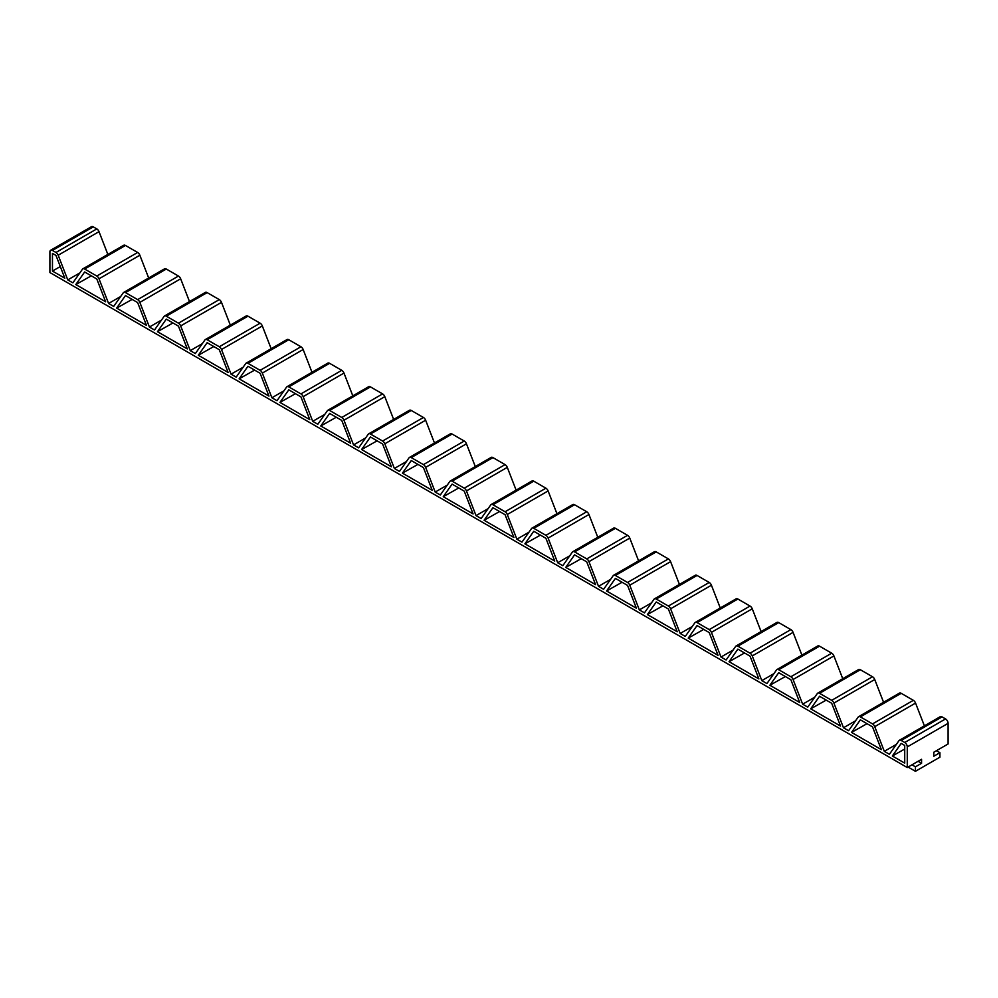 <?xml version="1.0" encoding="UTF-8"?>
<svg xmlns="http://www.w3.org/2000/svg" width="998" height="998" viewBox="0 0 998 998"><rect width="100%" height="100%" fill="white"/><g stroke="black" fill="none" stroke-linecap="round" stroke-linejoin="round"><path stroke-width="1.5" d="M948.1 723.338A3.605 2.083 -120 0 0 945.543 718.922L904.724 742.5A3.605 2.083 -120 0 1 907.269 746.916L907.269 767.537L921.566 759.291L921.566 763.295L915.44 766.826L915.44 771.304L939.929 757.17L939.929 752.692L933.816 756.222L933.816 752.218L948.1 743.972L948.1 723.338L907.269 746.916M93.276 226.87L52.457 250.436L55.975 252.469A3.605 2.083 60 0 1 58.183 255.226L99.014 231.648A3.605 2.083 -120 0 0 96.806 228.904L93.276 226.87A3.605 2.083 -120 0 0 91.479 226.696L50.649 250.261A3.605 2.083 -120 0 0 49.9 251.908L49.9 272.541L907.269 767.537M99.014 231.648L107.846 254.415M84.655 269.036L125.474 245.458A3.605 2.083 -120 0 0 123.677 245.283L82.846 268.849A3.605 2.083 60 0 1 84.655 269.036L96.806 276.047A3.605 2.083 60 0 1 99.014 278.791L108.595 303.479L120.658 296.506M125.474 245.458L137.637 252.469A3.605 2.083 -120 0 1 139.845 255.226L148.677 277.993M125.474 292.601L166.304 269.036A3.605 2.083 -120 0 0 164.495 268.849L123.677 292.426A3.605 2.083 60 0 1 125.474 292.601L137.637 299.612A3.605 2.083 60 0 1 139.845 302.369L149.413 327.045L161.489 320.071M166.304 269.036L178.455 276.047A3.605 2.083 -120 0 1 180.663 278.791L189.495 301.558M166.304 316.179L207.135 292.601A3.605 2.083 -120 0 0 205.326 292.426L164.495 315.992A3.605 2.083 60 0 1 166.304 316.179L178.455 323.19A3.605 2.083 60 0 1 180.663 325.934L190.244 350.622L202.32 343.649M207.135 292.601L219.286 299.612A3.605 2.083 -120 0 1 221.494 302.369L230.326 325.136M207.135 339.744L247.966 316.179A3.605 2.083 -120 0 0 246.157 315.992L205.326 339.57A3.605 2.083 60 0 1 207.135 339.744L219.286 346.755A3.605 2.083 60 0 1 221.494 349.512L231.074 374.188L243.15 367.214M247.966 316.179L260.116 323.19A3.605 2.083 -120 0 1 262.324 325.934L271.157 348.701M247.966 363.322L288.784 339.744A3.605 2.083 -120 0 0 286.987 339.57L246.157 363.135A3.605 2.083 60 0 1 247.966 363.322L260.116 370.333A3.605 2.083 60 0 1 262.324 373.077L271.893 397.765L283.968 390.792M288.784 339.744L300.934 346.755A3.605 2.083 -120 0 1 303.155 349.512L311.987 372.279M288.784 386.887L329.614 363.322A3.605 2.083 -120 0 0 327.806 363.135L286.987 386.713A3.605 2.083 60 0 1 288.784 386.887L300.934 393.898A3.605 2.083 60 0 1 303.155 396.655L312.723 421.331L324.799 414.357M329.614 363.322L341.765 370.333A3.605 2.083 -120 0 1 343.973 373.077L352.805 395.844M329.614 410.465L370.445 386.887A3.605 2.083 -120 0 0 368.636 386.713L327.806 410.278A3.605 2.083 60 0 1 329.614 410.465L341.765 417.476A3.605 2.083 60 0 1 343.973 420.22L353.554 444.908L365.63 437.935M370.445 386.887L382.596 393.898A3.605 2.083 -120 0 1 384.804 396.655L393.636 419.422M370.445 434.03L411.263 410.465A3.605 2.083 -120 0 0 409.467 410.278L368.636 433.856A3.605 2.083 60 0 1 370.445 434.03L382.596 441.041A3.605 2.083 60 0 1 384.804 443.798L394.385 468.474L406.46 461.5M411.263 410.465L423.426 417.476A3.605 2.083 -120 0 1 425.635 420.22L434.467 442.987M411.263 457.595L452.094 434.03A3.605 2.083 -120 0 0 450.298 433.856L409.467 457.421A3.605 2.083 60 0 1 411.263 457.595L423.426 464.619A3.605 2.083 60 0 1 425.635 467.363L435.203 492.051L447.279 485.078M452.094 434.03L464.245 441.041A3.605 2.083 -120 0 1 466.453 443.798L475.298 466.565M452.094 481.173L492.925 457.595A3.605 2.083 -120 0 0 491.116 457.421L450.298 480.999A3.605 2.083 60 0 1 452.094 481.173L464.245 488.184A3.605 2.083 60 0 1 466.453 490.941L476.034 515.617L488.109 508.643M492.925 457.595L505.075 464.619A3.605 2.083 -120 0 1 507.283 467.363L516.116 490.13M492.925 504.739L533.755 481.173A3.605 2.083 -120 0 0 531.946 480.999L491.116 504.564A3.605 2.083 60 0 1 492.925 504.739L505.075 511.762A3.605 2.083 60 0 1 507.283 514.506L516.864 539.194L528.94 532.221M533.755 481.173L545.906 488.184A3.605 2.083 -120 0 1 548.114 490.941L556.946 513.708M533.755 528.316L574.574 504.739A3.605 2.083 -120 0 0 572.777 504.564L531.946 528.142A3.605 2.083 60 0 1 533.755 528.316L545.906 535.327A3.605 2.083 60 0 1 548.114 538.084L557.695 562.76L569.758 555.786M574.574 504.739L586.737 511.762A3.605 2.083 -120 0 1 588.945 514.506L597.777 537.273M574.574 551.882L615.404 528.316A3.605 2.083 -120 0 0 613.595 528.142L572.777 551.707A3.605 2.083 60 0 1 574.574 551.882L586.737 558.905A3.605 2.083 60 0 1 588.945 561.649L598.513 586.337L610.589 579.364M615.404 528.316L627.555 535.327A3.605 2.083 -120 0 1 629.763 538.084L638.595 560.851M615.404 575.459L656.235 551.882A3.605 2.083 -120 0 0 654.426 551.707L613.595 575.285A3.605 2.083 60 0 1 615.404 575.459L627.555 582.47A3.605 2.083 60 0 1 629.763 585.227L639.344 609.903L651.42 602.929M656.235 551.882L668.386 558.905A3.605 2.083 -120 0 1 670.594 561.649L679.426 584.416M656.235 599.025L697.066 575.459A3.605 2.083 -120 0 0 695.257 575.285L654.426 598.85A3.605 2.083 60 0 1 656.235 599.025L668.386 606.048A3.605 2.083 60 0 1 670.594 608.792L680.174 633.481L692.25 626.507M697.066 575.459L709.216 582.47A3.605 2.083 -120 0 1 711.424 585.227L720.257 607.994M697.066 622.602L737.884 599.025A3.605 2.083 -120 0 0 736.087 598.85L695.257 622.428A3.605 2.083 60 0 1 697.066 622.602L709.216 629.613A3.605 2.083 60 0 1 711.424 632.37L720.993 657.046L733.068 650.072M737.884 599.025L750.034 606.048A3.605 2.083 -120 0 1 752.255 608.792L761.087 631.559M737.884 646.168L778.714 622.602A3.605 2.083 -120 0 0 776.906 622.428L736.087 645.993A3.605 2.083 60 0 1 737.884 646.168L750.034 653.191A3.605 2.083 60 0 1 752.255 655.935L761.823 680.624L773.899 673.65M778.714 622.602L790.865 629.613A3.605 2.083 -120 0 1 793.073 632.37L801.905 655.137M778.714 669.745L819.545 646.168A3.605 2.083 -120 0 0 817.736 645.993L776.906 669.571A3.605 2.083 60 0 1 778.714 669.745L790.865 676.756A3.605 2.083 60 0 1 793.073 679.513L802.654 704.189L814.73 697.215M819.545 646.168L831.696 653.191A3.605 2.083 -120 0 1 833.904 655.935L842.736 678.702M819.545 693.311L860.363 669.745A3.605 2.083 -120 0 0 858.567 669.571L817.736 693.136A3.605 2.083 60 0 1 819.545 693.311L831.696 700.334A3.605 2.083 60 0 1 833.904 703.079L843.485 727.767L855.56 720.793M860.363 669.745L872.526 676.756A3.605 2.083 -120 0 1 874.735 679.513L883.567 702.28M860.363 716.888L901.194 693.311A3.605 2.083 -120 0 0 899.398 693.136L858.567 716.714A3.605 2.083 60 0 1 860.363 716.888L872.526 723.899A3.605 2.083 60 0 1 874.735 726.656L884.303 751.332L896.379 744.358M901.194 693.311L913.345 700.334A3.605 2.083 -120 0 1 915.553 703.079L924.398 725.845M901.194 740.454L942.025 716.888A3.605 2.083 -120 0 0 940.216 716.714L899.398 740.279A3.605 2.083 60 0 1 901.194 740.454L904.724 742.5M942.025 716.888L945.543 718.922M75.811 284.555L84.655 271.98L96.806 278.991L105.638 301.77L75.811 284.555L91.317 275.822M52.457 250.436A3.605 2.083 -120 0 0 50.649 250.261M884.303 751.332L889.405 754.276L898.986 740.653A3.605 2.083 60 0 1 899.398 740.279M843.485 727.767L848.587 730.711L858.155 717.088A3.605 2.083 60 0 1 858.567 716.714M802.654 704.189L807.756 707.133L817.337 693.51A3.605 2.083 60 0 1 817.736 693.136M761.823 680.624L766.926 683.568L776.506 669.945A3.605 2.083 60 0 1 776.906 669.571M720.993 657.046L726.107 659.99L735.676 646.367A3.605 2.083 60 0 1 736.087 645.993M680.174 633.481L685.277 636.425L694.845 622.802A3.605 2.083 60 0 1 695.257 622.428M639.344 609.903L644.446 612.847L654.027 599.224A3.605 2.083 60 0 1 654.426 598.85M598.513 586.337L603.615 589.282L613.196 575.659A3.605 2.083 60 0 1 613.595 575.285M557.695 562.76L562.797 565.704L572.365 552.081A3.605 2.083 60 0 1 572.777 551.707M516.864 539.194L521.966 542.139L531.547 528.516A3.605 2.083 60 0 1 531.946 528.142M476.034 515.617L481.136 518.561L490.717 504.938A3.605 2.083 60 0 1 491.116 504.564M435.203 492.051L440.305 494.996L449.886 481.373A3.605 2.083 60 0 1 450.298 480.999M394.385 468.474L399.487 471.418L409.055 457.795A3.605 2.083 60 0 1 409.467 457.421M353.554 444.908L358.656 447.853L368.237 434.23A3.605 2.083 60 0 1 368.636 433.856M312.723 421.331L317.826 424.275L327.406 410.652A3.605 2.083 60 0 1 327.806 410.278M271.893 397.765L277.007 400.709L286.576 387.087A3.605 2.083 60 0 1 286.987 386.713M231.074 374.188L236.177 377.132L245.745 363.509A3.605 2.083 60 0 1 246.157 363.135M190.244 350.622L195.346 353.566L204.927 339.944A3.605 2.083 60 0 1 205.326 339.57M149.413 327.045L154.515 329.989L164.096 316.366A3.605 2.083 60 0 1 164.495 315.992M108.595 303.479L113.697 306.423L123.265 292.801A3.605 2.083 60 0 1 123.677 292.426M58.183 255.226L67.764 279.902L72.866 282.846L82.447 269.223A3.605 2.083 60 0 1 82.846 268.849M67.764 279.902L79.84 272.928M137.637 302.569L146.469 325.348L116.641 308.12L125.474 295.545L137.637 302.569M55.975 255.426L64.82 278.205L52.457 271.069L52.457 253.392L55.975 255.426M892.362 755.985L904.724 763.121L904.724 745.444L901.194 743.41L892.362 755.985L904.724 749.024M872.526 726.856L881.359 749.635L851.531 732.407L860.363 719.832L872.526 726.856M831.696 703.278L840.528 726.057L810.7 708.842L819.545 696.267L831.696 703.278M790.865 679.713L799.71 702.492L769.87 685.264L778.714 672.689L790.865 679.713M750.034 656.135L758.879 678.914L729.051 661.699L737.884 649.124L750.034 656.135M709.216 632.57L718.049 655.349L688.221 638.121L697.066 625.546L709.216 632.57M668.386 608.992L677.23 631.771L647.39 614.556L656.235 601.981L668.386 608.992M627.555 585.427L636.4 608.206L606.572 590.978L615.404 578.403L627.555 585.427M586.737 561.849L595.569 584.628L565.741 567.413L574.574 554.838L586.737 561.849M545.906 538.284L554.738 561.063L524.911 543.835L533.755 531.26L545.906 538.284M505.075 514.706L513.92 537.485L484.08 520.27L492.925 507.695L505.075 514.706M464.245 491.141L473.089 513.92L443.262 496.692L452.094 484.117L464.245 491.141M423.426 467.563L432.259 490.342L402.431 473.127L411.263 460.552L423.426 467.563M382.596 443.998L391.428 466.777L361.6 449.549L370.445 436.974L382.596 443.998M341.765 420.42L350.61 443.199L320.77 425.984L329.614 413.409L341.765 420.42M300.934 396.855L309.779 419.634L279.951 402.406L288.784 389.831L300.934 396.855M260.116 373.277L268.949 396.056L239.121 378.841L247.966 366.266L260.116 373.277M219.286 349.712L228.13 372.491L198.29 355.263L207.135 342.688L219.286 349.712M178.455 326.134L187.3 348.913L157.472 331.698L166.304 319.123L178.455 326.134M936.461 750.683L939.929 752.692M908.093 767.063L915.44 771.304M911.972 764.83L915.44 766.826M918.098 761.287L921.566 763.295M116.641 308.12L132.148 299.4M52.457 271.069L60.292 266.541M851.531 732.407L867.037 723.675M810.7 708.842L826.207 700.109M769.87 685.264L785.376 676.532M729.051 661.699L744.545 652.966M688.221 638.121L703.727 629.401M647.39 614.556L662.897 605.823M606.572 590.978L622.066 582.258M565.741 567.413L581.248 558.68M524.911 543.835L540.417 535.115M484.08 520.27L499.586 511.537M443.262 496.692L458.756 487.972M402.431 473.127L417.937 464.394M361.6 449.549L377.107 440.829M320.77 425.984L336.276 417.251M279.951 402.406L295.445 393.686M239.121 378.841L254.627 370.108M198.29 355.263L213.797 346.543M157.472 331.698L172.966 322.965M55.975 252.469L96.806 228.904M874.735 726.656L915.553 703.079M872.526 723.899L913.345 700.334M833.904 703.079L874.735 679.513M831.696 700.334L872.526 676.756M793.073 679.513L833.904 655.935M790.865 676.756L831.696 653.191M752.255 655.935L793.073 632.37M750.034 653.191L790.865 629.613M711.424 632.37L752.255 608.792M709.216 629.613L750.034 606.048M670.594 608.792L711.424 585.227M668.386 606.048L709.216 582.47M629.763 585.227L670.594 561.649M627.555 582.47L668.386 558.905M588.945 561.649L629.763 538.084M586.737 558.905L627.555 535.327M548.114 538.084L588.945 514.506M545.906 535.327L586.737 511.762M507.283 514.506L548.114 490.941M505.075 511.762L545.906 488.184M466.453 490.941L507.283 467.363M464.245 488.184L505.075 464.619M425.635 467.363L466.453 443.798M423.426 464.619L464.245 441.041M384.804 443.798L425.635 420.22M382.596 441.041L423.426 417.476M343.973 420.22L384.804 396.655M341.765 417.476L382.596 393.898M303.155 396.655L343.973 373.077M300.934 393.898L341.765 370.333M262.324 373.077L303.155 349.512M260.116 370.333L300.934 346.755M221.494 349.512L262.324 325.934M219.286 346.755L260.116 323.19M180.663 325.934L221.494 302.369M178.455 323.19L219.286 299.612M139.845 302.369L180.663 278.791M137.637 299.612L178.455 276.047M99.014 278.791L139.845 255.226M96.806 276.047L137.637 252.469"/></g></svg>
